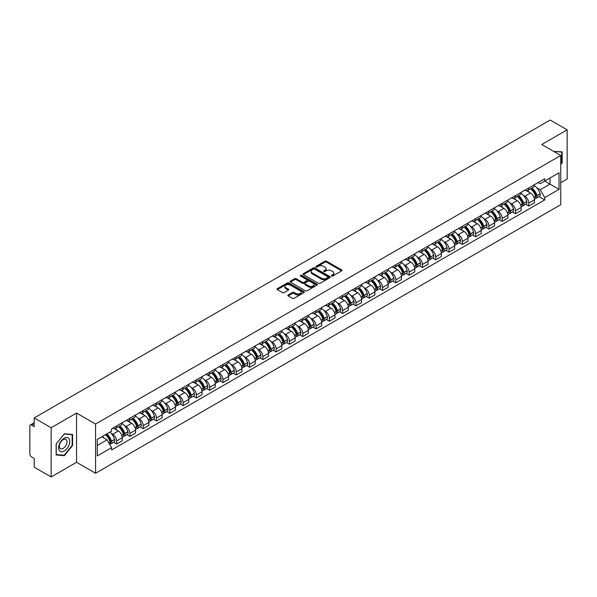 <?xml version="1.0" encoding="UTF-8"?>
<svg xmlns="http://www.w3.org/2000/svg" width="597" height="597" viewBox="0 0 597 597"><rect width="100%" height="100%" fill="white"/><g stroke="black" fill="none" stroke-linecap="round" stroke-linejoin="round"><path stroke-width="0.9" d="M331.596 276.001A0.828 0.478 0 0 0 332.768 276.001L341.656 270.866A1.187 0.687 0 0 0 341.999 270.389A1.187 0.687 0 0 0 341.656 269.904L326.596 261.21A1.187 0.687 0 0 0 324.925 261.21L316.029 266.344A0.828 0.478 0 0 0 317.201 267.016L318.358 266.352A3.783 2.187 0 0 1 323.708 266.352L324.962 267.075A3.783 2.187 0 0 1 326.074 268.62A3.783 2.187 0 0 1 324.962 270.172L323.813 270.837A0.828 0.478 0 0 0 324.984 271.508L326.134 270.844A3.783 2.187 0 0 1 331.492 270.844L332.745 271.568A3.783 2.187 0 0 1 333.85 273.113A3.783 2.187 0 0 1 332.745 274.657L331.596 275.321A0.828 0.478 0 0 0 331.596 276.001L331.596 275.321M288.194 294.925A1.187 0.687 0 0 0 287.851 295.403A1.187 0.687 0 0 0 288.194 295.888L292.418 298.328A1.187 0.687 0 0 0 294.09 298.328L303.963 292.627A1.187 0.687 0 0 0 304.313 292.149A1.187 0.687 0 0 0 303.963 291.664L288.903 282.971A1.187 0.687 0 0 0 287.232 282.971L277.359 288.672A1.187 0.687 0 0 0 277.015 289.149A1.187 0.687 0 0 0 277.359 289.635L282.463 292.582A1.187 0.687 0 0 0 284.135 292.582L288.366 290.142A1.187 0.687 0 0 0 288.709 289.657A1.187 0.687 0 0 0 288.366 289.172L285.829 287.717A3.164 1.828 0 0 1 284.903 286.426A3.164 1.828 0 0 1 286.858 284.732A3.164 1.828 0 0 1 290.306 285.127L300.224 290.851A3.164 1.828 0 0 1 301.149 292.149A3.164 1.828 0 0 1 299.194 293.836A3.164 1.828 0 0 1 295.746 293.44L294.09 292.485A1.187 0.687 0 0 0 292.418 292.485L288.194 294.925L288.194 295.888L292.418 293.47L292.418 292.485M95.565 424.057L76.558 413.079L51.155 427.743L34.193 417.952L550.188 120.049L567.15 129.84L541.748 144.504L560.755 155.474L95.565 424.057L95.565 473.264L560.755 204.689L560.755 155.474M318.44 283.306A1.187 0.687 0 0 0 320.111 283.306L329.984 277.605A1.187 0.687 0 0 0 330.328 277.127A1.187 0.687 0 0 0 329.984 276.642L314.925 267.949A1.187 0.687 0 0 0 313.253 267.949L303.38 273.65A1.187 0.687 0 0 0 303.03 274.127A1.187 0.687 0 0 0 303.38 274.613L318.44 283.306M300.821 276.18A0.828 0.478 0 0 1 301.664 276.299L301.664 275.314L316.977 284.15A1.187 0.687 0 0 1 317.32 284.635A1.187 0.687 0 0 1 316.977 285.12L307.104 290.821A1.187 0.687 0 0 1 305.433 290.821L290.373 282.12L290.373 281.157A1.187 0.687 0 0 0 290.023 281.642A1.187 0.687 0 0 0 290.373 282.12M290.373 281.157L294.597 278.717A1.187 0.687 0 0 1 296.269 278.717L302.373 282.247A1.187 0.687 0 0 0 304.052 282.247L306.851 280.627A1.187 0.687 0 0 0 307.201 280.142A1.187 0.687 0 0 0 306.851 279.657L300.492 275.986A0.828 0.478 0 0 1 301.664 275.314M51.155 427.743L51.155 476.951L34.193 467.16L34.193 458.451L31.551 456.929A2.41 1.395 -120 0 1 29.85 453.974L29.85 426.124A2.41 1.395 -120 0 1 30.35 425.019L34.193 422.795M560.755 182.742L567.15 179.048L567.15 129.84M51.155 476.951L76.558 462.287L95.565 473.264M34.193 417.952L34.193 426.661L31.551 425.139A2.41 1.395 -120 0 0 30.35 425.019M528.793 187.951A5.545 3.201 60 0 1 527.651 190.443L533.27 187.197A5.545 3.201 -120 0 0 534.419 184.704M523.457 195.45L524.875 196.271A5.545 3.201 60 0 1 528.793 203.062L534.419 199.816A5.545 3.201 -120 0 0 530.502 193.025L526.472 190.697M534.419 199.816L534.419 202.816L528.793 206.062L525.748 204.301M527.651 190.443A5.545 3.201 60 0 1 524.92 190.189M528.793 203.062L528.793 206.062M515.502 195.629A5.545 3.201 60 0 1 514.353 198.122L519.98 194.868A5.545 3.201 -120 0 0 521.121 192.383M512.45 211.98L515.502 213.741L521.121 210.495L521.121 207.487A5.545 3.201 -120 0 0 517.203 200.696L513.181 198.376M514.353 198.122A5.545 3.201 60 0 1 511.622 197.868M510.159 203.129L511.577 203.95A5.545 3.201 60 0 1 515.502 210.741L515.502 213.741M502.204 203.308A5.545 3.201 60 0 1 501.055 205.793L506.681 202.547A5.545 3.201 -120 0 0 507.831 200.062M499.152 219.651L502.204 221.412L507.831 218.166L507.831 215.166A5.545 3.201 -120 0 0 503.905 208.375L499.883 206.055M501.055 205.793A5.545 3.201 60 0 1 498.323 205.547M496.868 210.801L498.286 211.622A5.545 3.201 60 0 1 502.204 218.412L502.204 221.412M488.906 210.98A5.545 3.201 60 0 1 487.756 213.472L493.383 210.226A5.545 3.201 -120 0 0 494.532 207.734M485.854 227.33L488.906 229.091L494.532 225.845L494.532 222.845A5.545 3.201 -120 0 0 490.615 216.054L486.585 213.726M487.756 213.472A5.545 3.201 60 0 1 485.033 213.219M483.57 218.48L484.988 219.3A5.545 3.201 60 0 1 488.906 226.091L488.906 229.091M475.608 218.659A5.545 3.201 60 0 1 474.466 221.151L480.085 217.898A5.545 3.201 -120 0 0 481.234 215.413M472.563 235.009L475.615 236.77L481.234 233.524L481.234 230.517A5.545 3.201 -120 0 0 477.316 223.726L473.287 221.405M474.466 221.151A5.545 3.201 60 0 1 471.734 220.897M470.272 226.159L471.69 226.979A5.545 3.201 60 0 1 475.615 233.77L475.615 236.77M462.317 226.338A5.545 3.201 60 0 1 461.168 228.823L466.794 225.576A5.545 3.201 -120 0 0 467.944 223.091M459.265 242.68L462.317 244.442L467.944 241.195L467.944 238.196A5.545 3.201 -120 0 0 464.018 231.405L459.996 229.084M461.168 228.823A5.545 3.201 60 0 1 458.436 228.576M456.974 233.837L458.392 234.651A5.545 3.201 60 0 1 462.317 241.442L462.317 244.442M449.019 234.017A5.545 3.201 60 0 1 447.869 236.502L453.496 233.255A5.545 3.201 -120 0 0 454.645 230.763M445.966 250.359L449.019 252.121L454.645 248.874L454.645 245.874A5.545 3.201 -120 0 0 450.72 239.084L446.698 236.755M447.869 236.502A5.545 3.201 60 0 1 445.138 236.255M443.683 241.509L445.101 242.33A5.545 3.201 60 0 1 449.019 249.121L449.019 252.121M435.72 241.688A5.545 3.201 60 0 1 434.571 244.18L440.198 240.934A5.545 3.201 -120 0 0 441.347 238.442M432.676 258.038L435.72 259.799L441.347 256.553L441.347 253.546A5.545 3.201 -120 0 0 437.429 246.755L433.4 244.434M434.571 244.18A5.545 3.201 60 0 1 431.847 243.927M430.385 249.188L431.803 250.009A5.545 3.201 60 0 1 435.72 256.8L435.72 259.799M422.43 249.367A5.545 3.201 60 0 1 421.281 251.852L426.907 248.606A5.545 3.201 -120 0 0 428.049 246.121M419.378 265.71L422.43 267.471L428.049 264.225L428.049 261.225A5.545 3.201 -120 0 0 424.131 254.434L420.101 252.113M421.281 251.852A5.545 3.201 60 0 1 418.549 251.606M417.087 256.867L418.504 257.68A5.545 3.201 60 0 1 422.43 264.471L422.43 267.471M409.132 257.046A5.545 3.201 60 0 1 407.982 259.531L413.609 256.285A5.545 3.201 -120 0 0 414.758 253.792M406.079 273.389L409.132 275.15L414.758 271.904L414.758 268.904A5.545 3.201 -120 0 0 410.833 262.113L406.811 259.785M407.982 259.531A5.545 3.201 60 0 1 405.251 259.285M403.788 264.538L405.206 265.359A5.545 3.201 60 0 1 409.132 272.15L409.132 275.15M395.833 264.717A5.545 3.201 60 0 1 394.684 267.21L400.311 263.964A5.545 3.201 -120 0 0 401.46 261.471M392.781 281.068L395.833 282.829L401.46 279.583L401.46 276.575A5.545 3.201 -120 0 0 397.542 269.784L393.513 267.463M394.684 267.21A5.545 3.201 60 0 1 391.953 266.956M390.498 272.217L391.916 273.038A5.545 3.201 60 0 1 395.833 279.829L395.833 282.829M382.535 272.396A5.545 3.201 60 0 1 381.393 274.881L387.013 271.635A5.545 3.201 -120 0 0 388.162 269.15M379.491 288.739L382.535 290.5L388.162 287.254L388.162 284.254A5.545 3.201 -120 0 0 384.244 277.463L380.214 275.142M381.393 274.881A5.545 3.201 60 0 1 378.662 274.635M377.2 279.896L378.617 280.709A5.545 3.201 60 0 1 382.535 287.5L382.535 290.5M369.245 280.075A5.545 3.201 60 0 1 368.095 282.56L373.722 279.314A5.545 3.201 -120 0 0 374.864 276.821M366.192 296.418L369.245 298.179L374.871 294.933L374.871 291.933A5.545 3.201 -120 0 0 370.946 285.142L366.924 282.814M368.095 282.56A5.545 3.201 60 0 1 365.364 282.314M363.901 287.567L365.319 288.388A5.545 3.201 60 0 1 369.245 295.179L369.245 298.179M355.946 287.747A5.545 3.201 60 0 1 354.797 290.239L360.424 286.993A5.545 3.201 -120 0 0 361.573 284.5M352.894 304.097L355.946 305.858L361.573 302.612L361.573 299.604A5.545 3.201 -120 0 0 357.648 292.814L353.625 290.493M354.797 290.239A5.545 3.201 60 0 1 352.066 289.985M350.611 295.246L352.029 296.067A5.545 3.201 60 0 1 355.946 302.858L355.946 305.858M342.648 295.425A5.545 3.201 60 0 1 341.499 297.91L347.126 294.664A5.545 3.201 -120 0 0 348.275 292.179M339.596 311.768L342.648 313.529L348.275 310.283L348.275 307.283A5.545 3.201 -120 0 0 344.357 300.492L340.327 298.172M341.499 297.91A5.545 3.201 60 0 1 338.775 297.664M337.312 302.925L338.73 303.739A5.545 3.201 60 0 1 342.648 310.53L342.648 313.529M329.35 303.104A5.545 3.201 60 0 1 328.208 305.589L333.827 302.343A5.545 3.201 -120 0 0 334.977 299.851M326.305 319.447L329.357 321.208L334.977 317.962L334.977 314.962A5.545 3.201 -120 0 0 331.059 308.171L327.029 305.843M328.208 305.589A5.545 3.201 60 0 1 325.477 305.343M324.014 310.597L325.432 311.418A5.545 3.201 60 0 1 329.357 318.208L329.357 321.208M316.059 310.776A5.545 3.201 60 0 1 314.91 313.268L320.537 310.022A5.545 3.201 -120 0 0 321.686 307.53M313.007 327.126L316.059 328.887L321.686 325.641L321.686 322.634A5.545 3.201 -120 0 0 317.761 315.843L313.738 313.522M314.91 313.268A5.545 3.201 60 0 1 312.179 313.015M310.716 318.276L312.134 319.096A5.545 3.201 60 0 1 316.059 325.887L316.059 328.887M302.761 318.455A5.545 3.201 60 0 1 301.612 320.94L307.239 317.694A5.545 3.201 -120 0 0 308.388 315.209M299.709 334.805L302.761 336.566L308.388 333.313L308.388 330.313A5.545 3.201 -120 0 0 304.463 323.522L300.44 321.201M301.612 320.94A5.545 3.201 60 0 1 298.881 320.693M297.425 325.955L298.843 326.768A5.545 3.201 60 0 1 302.761 333.559L302.761 336.566M289.463 326.134A5.545 3.201 60 0 1 288.314 328.619L293.94 325.372A5.545 3.201 -120 0 0 295.09 322.88M286.418 342.477L289.463 344.238L295.09 340.991L295.09 337.992A5.545 3.201 -120 0 0 291.172 331.201L287.142 328.872M288.314 328.619A5.545 3.201 60 0 1 285.59 328.372M284.127 333.626L285.545 334.447A5.545 3.201 60 0 1 289.463 341.238L289.463 344.238M276.172 333.805A5.545 3.201 60 0 1 275.023 336.298L280.65 333.051A5.545 3.201 -120 0 0 281.791 330.559M273.12 350.155L276.172 351.917L281.791 348.67L281.791 345.663A5.545 3.201 -120 0 0 277.874 338.872L273.844 336.551M275.023 336.298A5.545 3.201 60 0 1 272.292 336.044M270.829 341.305L272.247 342.126A5.545 3.201 60 0 1 276.172 348.917L276.172 351.917M262.874 341.484A5.545 3.201 60 0 1 261.725 343.969L267.352 340.723A5.545 3.201 -120 0 0 268.501 338.238M259.822 357.834L262.874 359.595L268.501 356.342L268.501 353.342A5.545 3.201 -120 0 0 264.575 346.551L260.553 344.23M261.725 343.969A5.545 3.201 60 0 1 258.994 343.723M257.531 348.984L258.956 349.797A5.545 3.201 60 0 1 262.874 356.588L262.874 359.595M249.576 349.163A5.545 3.201 60 0 1 248.427 351.648L254.053 348.402A5.545 3.201 -120 0 0 255.203 345.909M246.524 365.506L249.576 367.267L255.203 364.021L255.203 361.021A5.545 3.201 -120 0 0 251.285 354.23L247.255 351.902M248.427 351.648A5.545 3.201 60 0 1 245.703 351.402M244.24 356.655L245.658 357.476A5.545 3.201 60 0 1 249.576 364.267L249.576 367.267M236.278 356.834A5.545 3.201 60 0 1 235.136 359.327L240.755 356.081A5.545 3.201 -120 0 0 241.904 353.588M233.233 373.185L236.278 374.946L241.904 371.7L241.904 368.692A5.545 3.201 -120 0 0 237.987 361.901L233.957 359.581M235.136 359.327A5.545 3.201 60 0 1 232.405 359.073M230.942 364.334L232.36 365.155A5.545 3.201 60 0 1 236.278 371.946L236.278 374.946M222.987 364.513A5.545 3.201 60 0 1 221.838 366.998L227.464 363.752A5.545 3.201 -120 0 0 228.606 361.267M219.935 380.864L222.987 382.625L228.614 379.371L228.614 376.371A5.545 3.201 -120 0 0 224.688 369.58L220.666 367.259M221.838 366.998A5.545 3.201 60 0 1 219.106 366.752M217.644 372.013L219.062 372.827A5.545 3.201 60 0 1 222.987 379.617L222.987 382.625M209.689 372.192A5.545 3.201 60 0 1 208.54 374.677L214.166 371.431A5.545 3.201 -120 0 0 215.316 368.939M206.637 388.535L209.689 390.296L215.316 387.05L215.316 384.05A5.545 3.201 -120 0 0 211.39 377.259L207.368 374.931M208.54 374.677A5.545 3.201 60 0 1 205.808 374.431M204.353 379.685L205.771 380.505A5.545 3.201 60 0 1 209.689 387.296L209.689 390.296M196.391 379.864A5.545 3.201 60 0 1 195.241 382.356L200.868 379.11A5.545 3.201 -120 0 0 202.017 376.617M193.338 396.214L196.391 397.975L202.017 394.729L202.017 391.722A5.545 3.201 -120 0 0 198.1 384.931L194.07 382.61M195.241 382.356A5.545 3.201 60 0 1 192.518 382.102M191.055 387.363L192.473 388.184A5.545 3.201 60 0 1 196.391 394.975L196.391 397.975M183.1 387.543A5.545 3.201 60 0 1 181.951 390.028L187.57 386.781A5.545 3.201 -120 0 0 188.719 384.296M180.048 403.893L183.1 405.654L188.719 402.4L188.719 399.4A5.545 3.201 -120 0 0 184.801 392.61L180.772 390.289M181.951 390.028A5.545 3.201 60 0 1 179.219 389.781M177.757 395.042L179.175 395.856A5.545 3.201 60 0 1 183.1 402.647L183.1 405.654M169.802 395.221A5.545 3.201 60 0 1 168.653 397.706L174.279 394.46A5.545 3.201 -120 0 0 175.428 391.968M166.75 411.564L169.802 413.325L175.428 410.079L175.428 407.079A5.545 3.201 -120 0 0 171.503 400.288L167.481 397.96M168.653 397.706A5.545 3.201 60 0 1 165.921 397.46M164.459 402.714L165.876 403.535A5.545 3.201 60 0 1 169.802 410.326L169.802 413.325M156.504 402.893A5.545 3.201 60 0 1 155.354 405.385L160.981 402.139A5.545 3.201 -120 0 0 162.13 399.647M153.451 419.243L156.504 421.004L162.13 417.758L162.13 414.751A5.545 3.201 -120 0 0 158.212 407.96L154.183 405.639M155.354 405.385A5.545 3.201 60 0 1 152.623 405.132M151.168 410.393L152.586 411.214A5.545 3.201 60 0 1 156.504 418.004L156.504 421.004M143.205 410.572A5.545 3.201 60 0 1 142.056 413.057L147.683 409.811A5.545 3.201 -120 0 0 148.832 407.326M140.161 426.922L143.205 428.683L148.832 425.43L148.832 422.43A5.545 3.201 -120 0 0 144.914 415.639L140.885 413.318M142.056 413.057A5.545 3.201 60 0 1 139.332 412.811M137.87 418.072L139.288 418.885A5.545 3.201 60 0 1 143.205 425.676L143.205 428.683M129.915 418.251A5.545 3.201 60 0 1 128.765 420.736L134.392 417.49A5.545 3.201 -120 0 0 135.534 414.997M126.862 434.594L129.915 436.355L135.534 433.109L135.534 430.109A5.545 3.201 -120 0 0 131.616 423.318L127.594 420.989M128.765 420.736A5.545 3.201 60 0 1 126.034 420.489M124.572 425.743L125.989 426.564A5.545 3.201 60 0 1 129.915 433.355L129.915 436.355M116.616 425.922A5.545 3.201 60 0 1 115.467 428.415L121.094 425.168A5.545 3.201 -120 0 0 122.243 422.676M113.564 442.273L116.616 444.034L122.243 440.787L122.243 437.78A5.545 3.201 -120 0 0 118.318 430.989L114.296 428.668M115.467 428.415A5.545 3.201 60 0 1 112.736 428.161M111.273 433.422L112.699 434.243A5.545 3.201 60 0 1 116.616 441.034L116.616 444.034M538.21 182.518L540.218 183.675L559.053 172.802L550.016 178.01L550.016 184.115L540.218 189.771L536.755 187.771M97.266 445.511L107.072 439.847L111.587 447.675L97.266 455.944L97.266 439.407L111.587 431.138L111.587 428.825L544.733 178.749L544.733 181.063L559.053 189.331L544.733 197.6L540.218 189.771M559.053 172.802L559.053 189.331M111.587 447.675L111.587 449.989L544.733 199.913L544.733 197.6M560.755 164.556L562.165 162.802L562.165 151.839L553.703 151.399L561.74 152.056L561.74 162.683L560.755 163.906M76.558 413.079L76.558 462.287M56.14 454.951L64.372 455.69L72.595 445.459L72.595 434.489L64.372 433.758L56.14 443.989L56.14 454.951M107.072 439.847L101.788 436.803M539.039 196.622L544.733 199.913M561.74 162.563L562.165 162.802M63.498 455.19L64.372 455.69M72.17 445.213L72.595 445.459M331.925 276.12L332.745 275.642A3.783 2.187 0 0 0 333.85 274.098L333.85 273.113M326.074 268.62L326.074 269.605A3.783 2.187 0 0 1 324.962 271.15L324.141 271.628M341.641 270.881L326.596 262.195A1.187 0.687 0 0 0 324.925 262.195L316.365 267.135M329.969 277.62L314.925 268.934A1.187 0.687 0 0 0 313.253 268.934L303.395 274.62L303.38 273.65M327.895 277.463A0.828 0.478 0 0 0 327.895 276.784L314.671 269.157A0.828 0.478 0 0 0 313.5 269.157L312.291 269.851A3.783 2.187 0 0 0 311.179 271.404A3.783 2.187 0 0 0 312.291 272.948L321.328 278.165A3.783 2.187 0 0 0 326.678 278.165L327.895 277.463L327.895 278.448A0.828 0.478 0 0 0 328.134 278.105L328.134 277.127M311.179 271.404L311.179 272.381A3.783 2.187 0 0 0 312.291 273.933L312.291 272.948M327.895 278.448L326.678 279.15A3.783 2.187 0 0 1 321.328 279.15L312.291 273.933M290.388 282.135L294.597 279.702L294.597 278.717M307.201 280.142L307.201 281.127A1.187 0.687 0 0 1 306.851 281.612L304.052 283.232A1.187 0.687 0 0 1 302.373 283.232L296.269 279.702A1.187 0.687 0 0 0 294.597 279.702M301.664 276.299L316.955 285.127M308.716 285.903A3.164 1.828 0 0 0 312.164 286.299A3.164 1.828 0 0 0 314.119 284.612A3.164 1.828 0 0 0 313.186 283.321L309.694 281.299A1.187 0.687 0 0 0 308.022 281.299L305.216 282.918A1.187 0.687 0 0 0 304.873 283.403A1.187 0.687 0 0 0 305.216 283.888L308.716 285.903L308.716 286.888A3.164 1.828 0 0 0 312.164 287.284A3.164 1.828 0 0 0 314.119 285.597L314.119 284.612M304.873 283.403L304.873 284.388A1.187 0.687 0 0 0 305.216 284.873L305.216 283.888M308.716 286.888L305.216 284.873M301.149 292.149L301.149 293.127A3.164 1.828 0 0 1 299.194 294.821A3.164 1.828 0 0 1 295.746 294.425L294.09 293.47A1.187 0.687 0 0 0 292.418 293.47M284.903 286.426L284.903 287.403A3.164 1.828 0 0 0 285.829 288.702L285.829 287.717M288.366 289.172L288.366 290.142L285.829 288.702M303.963 291.664L303.963 292.627L288.903 283.956A1.187 0.687 0 0 0 287.232 283.956L277.374 289.642M530.89 188.57A7.597 4.388 60 0 1 530.927 188.592A7.597 4.388 60 0 1 535.919 195.406L535.964 195.562A1.478 0.851 60 0 1 535.733 196.726A1.478 0.851 60 0 1 535.703 196.741M530.554 188.764A9.164 5.291 60 0 1 535.591 196.323L535.636 196.48A3.045 1.754 60 0 1 535.151 198.868L534.397 199.308M535.673 198.197A3.045 1.754 -120 0 0 536.516 198.085A3.045 1.754 -120 0 0 537.001 195.689L536.957 195.532A9.164 5.291 -120 0 0 531.92 187.973M534.308 185.682A9.164 5.291 60 0 1 540.069 193.741L540.113 193.898A3.045 1.754 60 0 1 539.628 196.286L536.516 198.085M527.435 190.547A9.164 5.291 60 0 1 529.345 192.353M533.8 192.368L534.964 193.04M561.21 151.757L561.74 152.056M68.998 438.653A7.836 4.522 120 0 0 61.431 440.683A7.836 4.522 120 0 0 59.401 450.593A7.836 4.522 120 0 0 66.968 448.563A7.836 4.522 120 0 0 68.998 438.653M66.476 439.952A5.366 3.097 120 0 0 65.871 439.392A5.366 3.097 120 0 0 60.879 441.899A5.366 3.097 120 0 0 59.901 448.131A5.366 3.097 120 0 0 60.506 448.683A5.366 3.097 120 0 0 65.498 446.183A5.366 3.097 120 0 0 66.476 439.952M64.2 455.25L56.23 454.533L56.23 443.914L64.2 433.997L72.17 434.713L72.17 445.332L64.2 455.25M71.64 434.407L72.17 434.713M517.592 196.249A7.597 4.388 60 0 1 517.629 196.271A7.597 4.388 60 0 1 522.629 203.084L522.673 203.241A1.478 0.851 60 0 1 522.442 204.398A1.478 0.851 60 0 1 522.405 204.42M517.263 196.443A9.164 5.291 60 0 1 522.293 204.002L522.338 204.159A3.045 1.754 60 0 1 521.86 206.547L521.099 206.98M522.382 205.875A3.045 1.754 -120 0 0 523.226 205.756A3.045 1.754 -120 0 0 523.703 203.368L523.659 203.211A9.164 5.291 -120 0 0 518.621 195.652M521.009 193.353A9.164 5.291 60 0 1 526.77 201.413L526.815 201.57A3.045 1.754 60 0 1 526.33 203.965L523.226 205.756M514.136 198.226A9.164 5.291 60 0 1 516.047 200.032M520.502 200.047L521.674 200.719M504.293 203.928A7.597 4.388 60 0 1 504.331 203.95A7.597 4.388 60 0 1 509.331 210.763L509.375 210.92A1.478 0.851 60 0 1 509.144 212.077A1.478 0.851 60 0 1 509.107 212.099M503.965 204.114A9.164 5.291 60 0 1 508.995 211.674L509.04 211.831A3.045 1.754 60 0 1 508.562 214.219L507.808 214.659M509.084 213.547A3.045 1.754 -120 0 0 509.928 213.435A3.045 1.754 -120 0 0 510.405 211.047L510.36 210.89A9.164 5.291 -120 0 0 505.331 203.331M507.711 201.032A9.164 5.291 60 0 1 513.472 209.092L513.517 209.248A3.045 1.754 60 0 1 513.039 211.637L509.928 213.435M500.838 205.905A9.164 5.291 60 0 1 502.756 207.711M507.204 207.719L508.375 208.398M491.003 211.599A7.597 4.388 60 0 1 491.04 211.622A7.597 4.388 60 0 1 496.032 218.435L496.077 218.592A1.478 0.851 60 0 1 495.846 219.756A1.478 0.851 60 0 1 495.816 219.771M490.667 211.793A9.164 5.291 60 0 1 495.704 219.353L495.749 219.509A3.045 1.754 60 0 1 495.264 221.897L494.51 222.338M495.786 221.226A3.045 1.754 -120 0 0 496.629 221.114A3.045 1.754 -120 0 0 497.107 218.718L497.062 218.562A9.164 5.291 -120 0 0 492.032 211.002M494.42 208.711A9.164 5.291 60 0 1 500.174 216.771L500.219 216.927A3.045 1.754 60 0 1 499.741 219.315L496.629 221.114M487.54 213.577A9.164 5.291 60 0 1 489.458 215.383M493.913 215.398L495.077 216.069M477.704 219.278A7.597 4.388 60 0 1 477.742 219.3A7.597 4.388 60 0 1 482.742 226.114L482.786 226.27A1.478 0.851 60 0 1 482.548 227.427A1.478 0.851 60 0 1 482.518 227.45M477.369 219.472A9.164 5.291 60 0 1 482.406 227.032L482.451 227.188A3.045 1.754 60 0 1 481.973 229.576L481.212 230.009M482.488 228.905A3.045 1.754 -120 0 0 483.331 228.785A3.045 1.754 -120 0 0 483.816 226.397L483.771 226.241A9.164 5.291 -120 0 0 478.734 218.681M481.122 216.383A9.164 5.291 60 0 1 486.883 224.442L486.928 224.599A3.045 1.754 60 0 1 486.443 226.994L483.331 228.785M474.249 221.256A9.164 5.291 60 0 1 476.16 223.062M480.615 223.077L481.779 223.748M464.406 226.957A7.597 4.388 60 0 1 464.444 226.979A7.597 4.388 60 0 1 469.443 233.793L469.488 233.949A1.478 0.851 60 0 1 469.257 235.106A1.478 0.851 60 0 1 469.22 235.128M464.078 227.144A9.164 5.291 60 0 1 469.108 234.703L469.152 234.86A3.045 1.754 60 0 1 468.675 237.255L467.914 237.688M469.197 236.576A3.045 1.754 -120 0 0 470.04 236.464A3.045 1.754 -120 0 0 470.518 234.076L470.473 233.92A9.164 5.291 -120 0 0 465.436 226.36M467.824 224.062A9.164 5.291 60 0 1 473.585 232.121L473.63 232.278A3.045 1.754 60 0 1 473.145 234.666L470.04 236.464M460.951 228.935A9.164 5.291 60 0 1 462.862 230.74M467.317 230.748L468.488 231.427M451.108 234.628A7.597 4.388 60 0 1 451.153 234.651A7.597 4.388 60 0 1 456.145 241.464L456.19 241.621A1.478 0.851 60 0 1 455.959 242.785A1.478 0.851 60 0 1 455.921 242.8M450.78 234.822A9.164 5.291 60 0 1 455.817 242.382L455.862 242.539A3.045 1.754 60 0 1 455.377 244.927L454.623 245.367M455.899 244.255A3.045 1.754 -120 0 0 456.742 244.143A3.045 1.754 -120 0 0 457.22 241.748L457.175 241.591A9.164 5.291 -120 0 0 452.145 234.031M454.526 231.74A9.164 5.291 60 0 1 460.287 239.8L460.332 239.957A3.045 1.754 60 0 1 459.854 242.345L456.742 244.143M447.653 236.606A9.164 5.291 60 0 1 449.571 238.412M454.018 238.427L455.19 239.098M437.817 242.307A7.597 4.388 60 0 1 437.855 242.33A7.597 4.388 60 0 1 442.847 249.143L442.892 249.3A1.478 0.851 60 0 1 442.661 250.456A1.478 0.851 60 0 1 442.631 250.479M437.482 242.501A9.164 5.291 60 0 1 442.519 250.061L442.564 250.218A3.045 1.754 60 0 1 442.078 252.606L441.325 253.038M442.601 251.934A3.045 1.754 -120 0 0 443.444 251.815A3.045 1.754 -120 0 0 443.929 249.427L443.884 249.27A9.164 5.291 -120 0 0 438.847 241.71M441.235 239.412A9.164 5.291 60 0 1 446.989 247.471L447.034 247.628A3.045 1.754 60 0 1 446.556 250.024L443.444 251.815M434.362 244.285A9.164 5.291 60 0 1 436.273 246.091M440.728 246.106L441.892 246.777M424.519 249.986A7.597 4.388 60 0 1 424.557 250.009A7.597 4.388 60 0 1 429.556 256.822L429.601 256.979A1.478 0.851 60 0 1 429.362 258.135A1.478 0.851 60 0 1 429.333 258.158M424.183 250.173A9.164 5.291 60 0 1 429.221 257.732L429.265 257.889A3.045 1.754 60 0 1 428.788 260.285L428.027 260.717M429.303 259.605A3.045 1.754 -120 0 0 430.146 259.494A3.045 1.754 -120 0 0 430.631 257.106L430.586 256.949A9.164 5.291 -120 0 0 425.549 249.389M427.937 247.091A9.164 5.291 60 0 1 433.698 255.15L433.743 255.307A3.045 1.754 60 0 1 433.258 257.695L430.146 259.494M421.064 251.964A9.164 5.291 60 0 1 422.974 253.77M427.43 253.777L428.601 254.456M411.221 257.658A7.597 4.388 60 0 1 411.258 257.68A7.597 4.388 60 0 1 416.258 264.493L416.303 264.65A1.478 0.851 60 0 1 416.072 265.814A1.478 0.851 60 0 1 416.034 265.829M410.893 257.852A9.164 5.291 60 0 1 415.922 265.411L415.967 265.568A3.045 1.754 60 0 1 415.49 267.956L414.736 268.396M416.012 267.284A3.045 1.754 -120 0 0 416.855 267.172A3.045 1.754 -120 0 0 417.333 264.777L417.288 264.62A9.164 5.291 -120 0 0 412.258 257.068M414.639 254.77A9.164 5.291 60 0 1 420.4 262.829L420.445 262.986A3.045 1.754 60 0 1 419.967 265.374L416.855 267.172M407.766 259.635A9.164 5.291 60 0 1 409.676 261.441M414.131 261.456L415.303 262.128M397.93 265.337A7.597 4.388 60 0 1 397.968 265.359A7.597 4.388 60 0 1 402.96 272.172L403.005 272.329A1.478 0.851 60 0 1 402.774 273.493A1.478 0.851 60 0 1 402.744 273.508M397.595 265.531A9.164 5.291 60 0 1 402.632 273.09L402.676 273.247A3.045 1.754 60 0 1 402.191 275.635L401.438 276.068M402.714 274.963A3.045 1.754 -120 0 0 403.557 274.844A3.045 1.754 -120 0 0 404.035 272.456L403.99 272.299A9.164 5.291 -120 0 0 398.96 264.74M401.348 262.441A9.164 5.291 60 0 1 407.102 270.501L407.147 270.657A3.045 1.754 60 0 1 406.669 273.053L403.557 274.844M394.468 267.314A9.164 5.291 60 0 1 396.386 269.12M400.841 269.135L402.005 269.807M384.632 273.016A7.597 4.388 60 0 1 384.669 273.038A7.597 4.388 60 0 1 389.669 279.851L389.714 280.008A1.478 0.851 60 0 1 389.475 281.165A1.478 0.851 60 0 1 389.445 281.187M384.296 273.202A9.164 5.291 60 0 1 389.334 280.762L389.378 280.918A3.045 1.754 60 0 1 388.901 283.314L388.14 283.747M389.416 282.635A3.045 1.754 -120 0 0 390.259 282.523A3.045 1.754 -120 0 0 390.744 280.135L390.699 279.978A9.164 5.291 -120 0 0 385.662 272.419M388.05 270.12A9.164 5.291 60 0 1 393.811 278.18L393.856 278.336A3.045 1.754 60 0 1 393.371 280.724L390.259 282.523M381.177 274.993A9.164 5.291 60 0 1 383.087 276.799M387.543 276.807L388.707 277.486M371.334 280.687A7.597 4.388 60 0 1 371.371 280.709A7.597 4.388 60 0 1 376.371 287.523L376.416 287.679A1.478 0.851 60 0 1 376.185 288.844A1.478 0.851 60 0 1 376.147 288.858M371.006 280.881A9.164 5.291 60 0 1 376.035 288.441L376.08 288.597A3.045 1.754 60 0 1 375.603 290.985L374.841 291.426M376.125 290.314A3.045 1.754 -120 0 0 376.968 290.202A3.045 1.754 -120 0 0 377.446 287.806L377.401 287.65A9.164 5.291 -120 0 0 372.364 280.097M374.752 277.799A9.164 5.291 60 0 1 380.513 285.859L380.558 286.015A3.045 1.754 60 0 1 380.073 288.403L376.968 290.202M367.879 282.665A9.164 5.291 60 0 1 369.789 284.47M374.244 284.485L375.416 285.157M358.036 288.366A7.597 4.388 60 0 1 358.081 288.388A7.597 4.388 60 0 1 363.073 295.202L363.118 295.358A1.478 0.851 60 0 1 362.886 296.522A1.478 0.851 60 0 1 362.849 296.537M357.707 288.56A9.164 5.291 60 0 1 362.737 296.119L362.782 296.276A3.045 1.754 60 0 1 362.304 298.664L361.551 299.097M362.827 297.993A3.045 1.754 -120 0 0 363.67 297.873A3.045 1.754 -120 0 0 364.148 295.485L364.103 295.328A9.164 5.291 -120 0 0 359.073 287.769M361.454 285.47A9.164 5.291 60 0 1 367.215 293.53L367.259 293.687A3.045 1.754 60 0 1 366.782 296.082L363.67 297.873M354.581 290.343A9.164 5.291 60 0 1 356.499 292.149M360.946 292.164L362.118 292.836M344.745 296.045A7.597 4.388 60 0 1 344.782 296.067A7.597 4.388 60 0 1 349.775 302.88L349.82 303.037A1.478 0.851 60 0 1 349.588 304.194A1.478 0.851 60 0 1 349.558 304.216M344.409 296.231A9.164 5.291 60 0 1 349.446 303.791L349.491 303.948A3.045 1.754 60 0 1 349.006 306.343L348.252 306.776M349.529 305.664A3.045 1.754 -120 0 0 350.372 305.552A3.045 1.754 -120 0 0 350.849 303.164L350.805 303.007A9.164 5.291 -120 0 0 345.775 295.448M348.163 293.149A9.164 5.291 60 0 1 353.917 301.209L353.961 301.366A3.045 1.754 60 0 1 353.484 303.754L350.372 305.552M341.283 298.022A9.164 5.291 60 0 1 343.2 299.828M347.655 299.836L348.82 300.515M331.447 303.716A7.597 4.388 60 0 1 331.484 303.739A7.597 4.388 60 0 1 336.484 310.552L336.529 310.709A1.478 0.851 60 0 1 336.29 311.873A1.478 0.851 60 0 1 336.26 311.888M331.111 303.91A9.164 5.291 60 0 1 336.148 311.47L336.193 311.627A3.045 1.754 60 0 1 335.715 314.015L334.954 314.455M336.23 313.343A3.045 1.754 -120 0 0 337.074 313.231A3.045 1.754 -120 0 0 337.559 310.836L337.514 310.679A9.164 5.291 -120 0 0 332.477 303.127M334.865 300.828A9.164 5.291 60 0 1 340.626 308.888L340.671 309.045A3.045 1.754 60 0 1 340.186 311.433L337.074 313.231M327.992 305.694A9.164 5.291 60 0 1 329.902 307.5M334.357 307.515L335.521 308.186M318.149 311.395A7.597 4.388 60 0 1 318.186 311.418A7.597 4.388 60 0 1 323.186 318.231L323.231 318.388A1.478 0.851 60 0 1 322.999 319.552A1.478 0.851 60 0 1 322.962 319.567M317.82 311.589A9.164 5.291 60 0 1 322.85 319.149L322.895 319.305A3.045 1.754 60 0 1 322.417 321.693L321.656 322.126M322.94 321.022A3.045 1.754 -120 0 0 323.783 320.902A3.045 1.754 -120 0 0 324.261 318.514L324.216 318.358A9.164 5.291 -120 0 0 319.179 310.798M321.567 308.5A9.164 5.291 60 0 1 327.328 316.559L327.372 316.716A3.045 1.754 60 0 1 326.887 319.111L323.783 320.902M314.694 313.373A9.164 5.291 60 0 1 316.604 315.179M321.059 315.194L322.231 315.865M304.851 319.074A7.597 4.388 60 0 1 304.895 319.096A7.597 4.388 60 0 1 309.888 325.91L309.933 326.066A1.478 0.851 60 0 1 309.701 327.223A1.478 0.851 60 0 1 309.664 327.246M304.522 319.261A9.164 5.291 60 0 1 309.559 326.82L309.604 326.977A3.045 1.754 60 0 1 309.119 329.372L308.365 329.805M309.642 328.693A3.045 1.754 -120 0 0 310.485 328.581A3.045 1.754 -120 0 0 310.962 326.193L310.918 326.037A9.164 5.291 -120 0 0 305.888 318.477M308.268 316.179A9.164 5.291 60 0 1 314.029 324.238L314.074 324.395A3.045 1.754 60 0 1 313.597 326.783L310.485 328.581M301.395 321.052A9.164 5.291 60 0 1 303.313 322.858M307.761 322.865L308.933 323.544M291.56 326.746A7.597 4.388 60 0 1 291.597 326.768A7.597 4.388 60 0 1 296.59 333.581L296.634 333.745A1.478 0.851 60 0 1 296.403 334.902A1.478 0.851 60 0 1 296.373 334.917M291.224 326.94A9.164 5.291 60 0 1 296.261 334.499L296.306 334.656A3.045 1.754 60 0 1 295.821 337.044L295.067 337.484M296.343 336.372A3.045 1.754 -120 0 0 297.187 336.26A3.045 1.754 -120 0 0 297.672 333.865L297.627 333.708A9.164 5.291 -120 0 0 292.59 326.156M294.978 323.858A9.164 5.291 60 0 1 300.731 331.917L300.776 332.074A3.045 1.754 60 0 1 300.298 334.462L297.187 336.26M288.105 328.723A9.164 5.291 60 0 1 290.015 330.529M294.47 330.544L295.634 331.216M278.262 334.424A7.597 4.388 60 0 1 278.299 334.447A7.597 4.388 60 0 1 283.299 341.26L283.344 341.417A1.478 0.851 60 0 1 283.105 342.581A1.478 0.851 60 0 1 283.075 342.596M277.933 334.618A9.164 5.291 60 0 1 282.963 342.178L283.008 342.335A3.045 1.754 60 0 1 282.53 344.723L281.769 345.156M283.045 344.051A3.045 1.754 -120 0 0 283.888 343.932A3.045 1.754 -120 0 0 284.373 341.544L284.329 341.387A9.164 5.291 -120 0 0 279.292 333.827M281.68 331.529A9.164 5.291 60 0 1 287.441 339.589L287.485 339.745A3.045 1.754 60 0 1 287 342.141L283.888 343.932M274.807 336.402A9.164 5.291 60 0 1 276.717 338.208M281.172 338.223L282.344 338.895M264.964 342.103A7.597 4.388 60 0 1 265.001 342.126A7.597 4.388 60 0 1 270.001 348.939L270.045 349.096A1.478 0.851 60 0 1 269.814 350.252A1.478 0.851 60 0 1 269.777 350.275M264.635 342.29A9.164 5.291 60 0 1 269.665 349.849L269.71 350.006A3.045 1.754 60 0 1 269.232 352.402L268.478 352.834M269.754 351.723A3.045 1.754 -120 0 0 270.598 351.611A3.045 1.754 -120 0 0 271.075 349.223L271.031 349.066A9.164 5.291 -120 0 0 266.001 341.506M268.381 339.208A9.164 5.291 60 0 1 274.142 347.267L274.187 347.424A3.045 1.754 60 0 1 273.71 349.812L270.598 351.611M261.508 344.081A9.164 5.291 60 0 1 263.419 345.887M267.874 345.894L269.046 346.573M251.673 349.775A7.597 4.388 60 0 1 251.71 349.797A7.597 4.388 60 0 1 256.703 356.61L256.747 356.775A1.478 0.851 60 0 1 256.516 357.931A1.478 0.851 60 0 1 256.486 357.946M251.337 349.969A9.164 5.291 60 0 1 256.374 357.528L256.419 357.685A3.045 1.754 60 0 1 255.934 360.073L255.18 360.513M256.456 359.401A3.045 1.754 -120 0 0 257.3 359.29A3.045 1.754 -120 0 0 257.777 356.894L257.732 356.737A9.164 5.291 -120 0 0 252.703 349.185M255.091 346.887A9.164 5.291 60 0 1 260.844 354.946L260.889 355.103A3.045 1.754 60 0 1 260.411 357.491L257.3 359.29M248.21 351.752A9.164 5.291 60 0 1 250.128 353.558M254.583 353.573L255.747 354.245M238.375 357.454A7.597 4.388 60 0 1 238.412 357.476A7.597 4.388 60 0 1 243.412 364.289L243.457 364.446A1.478 0.851 60 0 1 243.218 365.61A1.478 0.851 60 0 1 243.188 365.625M238.039 357.648A9.164 5.291 60 0 1 243.076 365.207L243.121 365.364A3.045 1.754 60 0 1 242.643 367.752L241.882 368.185M243.158 367.08A3.045 1.754 -120 0 0 244.001 366.961A3.045 1.754 -120 0 0 244.486 364.573L244.442 364.416A9.164 5.291 -120 0 0 239.404 356.857M241.792 354.558A9.164 5.291 60 0 1 247.554 362.618L247.598 362.775A3.045 1.754 60 0 1 247.113 365.17L244.001 366.961M234.919 359.431A9.164 5.291 60 0 1 236.83 361.237M241.285 361.252L242.449 361.924M225.076 365.133A7.597 4.388 60 0 1 225.114 365.155A7.597 4.388 60 0 1 230.114 371.968L230.158 372.125A1.478 0.851 60 0 1 229.927 373.282A1.478 0.851 60 0 1 229.89 373.304M224.748 365.319A9.164 5.291 60 0 1 229.778 372.879L229.823 373.035A3.045 1.754 60 0 1 229.345 375.431L228.584 375.864M229.867 374.752A3.045 1.754 -120 0 0 230.711 374.64A3.045 1.754 -120 0 0 231.188 372.252L231.143 372.095A9.164 5.291 -120 0 0 226.106 364.536M228.494 362.237A9.164 5.291 60 0 1 234.255 370.297L234.3 370.453A3.045 1.754 60 0 1 233.815 372.841L230.711 374.64M221.621 367.11A9.164 5.291 60 0 1 223.532 368.916M227.987 368.924L229.158 369.603M211.778 372.804A7.597 4.388 60 0 1 211.823 372.827A7.597 4.388 60 0 1 216.815 379.64L216.86 379.804A1.478 0.851 60 0 1 216.629 380.961A1.478 0.851 60 0 1 216.592 380.976M211.45 372.998A9.164 5.291 60 0 1 216.48 380.558L216.524 380.714A3.045 1.754 60 0 1 216.047 383.102L215.293 383.543M216.569 382.431A3.045 1.754 -120 0 0 217.412 382.319A3.045 1.754 -120 0 0 217.89 379.931L217.845 379.767A9.164 5.291 -120 0 0 212.816 372.215M215.196 369.916A9.164 5.291 60 0 1 220.957 377.976L221.002 378.132A3.045 1.754 60 0 1 220.524 380.52L217.412 382.319M208.323 374.782A9.164 5.291 60 0 1 210.241 376.588M214.689 376.603L215.86 377.274M198.488 380.483A7.597 4.388 60 0 1 198.525 380.505A7.597 4.388 60 0 1 203.517 387.319L203.562 387.475A1.478 0.851 60 0 1 203.331 388.64A1.478 0.851 60 0 1 203.301 388.654M198.152 380.677A9.164 5.291 60 0 1 203.189 388.237L203.234 388.393A3.045 1.754 60 0 1 202.749 390.781L201.995 391.214M203.271 390.11A3.045 1.754 -120 0 0 204.114 389.99A3.045 1.754 -120 0 0 204.599 387.602L204.555 387.446A9.164 5.291 -120 0 0 199.517 379.886M201.905 377.588A9.164 5.291 60 0 1 207.659 385.647L207.704 385.804A3.045 1.754 60 0 1 207.226 388.199L204.114 389.99M195.025 382.461A9.164 5.291 60 0 1 196.943 384.267M201.398 384.281L202.562 384.953M185.189 388.162A7.597 4.388 60 0 1 185.227 388.184A7.597 4.388 60 0 1 190.227 394.998L190.271 395.154A1.478 0.851 60 0 1 190.033 396.311A1.478 0.851 60 0 1 190.003 396.333M184.854 388.348A9.164 5.291 60 0 1 189.891 395.908L189.936 396.065A3.045 1.754 60 0 1 189.458 398.46L188.697 398.893M189.973 397.781A3.045 1.754 -120 0 0 190.816 397.669A3.045 1.754 -120 0 0 191.301 395.281L191.256 395.124A9.164 5.291 -120 0 0 186.219 387.565M188.607 385.266A9.164 5.291 60 0 1 194.368 393.326L194.413 393.483A3.045 1.754 60 0 1 193.928 395.871L190.816 397.669M181.734 390.139A9.164 5.291 60 0 1 183.645 391.945M188.1 391.953L189.264 392.632M171.891 395.833A7.597 4.388 60 0 1 171.929 395.856A7.597 4.388 60 0 1 176.928 402.669L176.973 402.833A1.478 0.851 60 0 1 176.742 403.99A1.478 0.851 60 0 1 176.705 404.005M171.563 396.027A9.164 5.291 60 0 1 176.593 403.587L176.637 403.744A3.045 1.754 60 0 1 176.16 406.132L175.399 406.572M176.682 405.46A3.045 1.754 -120 0 0 177.525 405.348A3.045 1.754 -120 0 0 178.003 402.96L177.958 402.796A9.164 5.291 -120 0 0 172.921 395.244M175.309 392.945A9.164 5.291 60 0 1 181.07 401.005L181.115 401.162A3.045 1.754 60 0 1 180.637 403.55L177.525 405.348M168.436 397.811A9.164 5.291 60 0 1 170.346 399.617M174.802 399.632L175.973 400.303M158.593 403.512A7.597 4.388 60 0 1 158.638 403.535A7.597 4.388 60 0 1 163.63 410.348L163.675 410.505A1.478 0.851 60 0 1 163.444 411.669A1.478 0.851 60 0 1 163.406 411.684M158.265 403.706A9.164 5.291 60 0 1 163.302 411.266L163.347 411.423A3.045 1.754 60 0 1 162.862 413.811L162.108 414.243M163.384 413.139A3.045 1.754 -120 0 0 164.227 413.02A3.045 1.754 -120 0 0 164.705 410.632L164.66 410.475A9.164 5.291 -120 0 0 159.63 402.915M162.011 400.617A9.164 5.291 60 0 1 167.772 408.676L167.817 408.841A3.045 1.754 60 0 1 167.339 411.229L164.227 413.02M155.138 405.49A9.164 5.291 60 0 1 157.056 407.296M161.503 407.311L162.675 407.982M145.302 411.191A7.597 4.388 60 0 1 145.34 411.214A7.597 4.388 60 0 1 150.332 418.027L150.377 418.184A1.478 0.851 60 0 1 150.145 419.34A1.478 0.851 60 0 1 150.116 419.363M144.967 411.378A9.164 5.291 60 0 1 150.004 418.937L150.048 419.094A3.045 1.754 60 0 1 149.563 421.489L148.81 421.922M150.086 420.81A3.045 1.754 -120 0 0 150.929 420.698A3.045 1.754 -120 0 0 151.414 418.31L151.369 418.154A9.164 5.291 -120 0 0 146.332 410.594M148.72 408.296A9.164 5.291 60 0 1 154.474 416.355L154.519 416.512A3.045 1.754 60 0 1 154.041 418.9L150.929 420.698M141.847 413.169A9.164 5.291 60 0 1 143.758 414.975M148.213 414.982L149.377 415.661M132.004 418.863A7.597 4.388 60 0 1 132.041 418.885A7.597 4.388 60 0 1 137.041 425.698L137.086 425.862A1.478 0.851 60 0 1 136.847 427.019A1.478 0.851 60 0 1 136.817 427.034M131.676 419.057A9.164 5.291 60 0 1 136.706 426.616L136.75 426.773A3.045 1.754 60 0 1 136.273 429.161L135.512 429.601M136.788 428.489A3.045 1.754 -120 0 0 137.631 428.377A3.045 1.754 -120 0 0 138.116 425.989L138.071 425.825A9.164 5.291 -120 0 0 133.034 418.273M135.422 415.975A9.164 5.291 60 0 1 141.183 424.034L141.228 424.191A3.045 1.754 60 0 1 140.743 426.579L137.631 428.377M128.549 420.84A9.164 5.291 60 0 1 130.459 422.646M134.915 422.661L136.086 423.333M118.706 426.542A7.597 4.388 60 0 1 118.743 426.564A7.597 4.388 60 0 1 123.743 433.377L123.788 433.534A1.478 0.851 60 0 1 123.557 434.698A1.478 0.851 60 0 1 123.519 434.713M118.378 426.736A9.164 5.291 60 0 1 123.407 434.295L123.452 434.452A3.045 1.754 60 0 1 122.975 436.84L122.221 437.273M123.497 436.168A3.045 1.754 -120 0 0 124.34 436.049A3.045 1.754 -120 0 0 124.818 433.661L124.773 433.504A9.164 5.291 -120 0 0 119.743 425.945M122.124 423.646A9.164 5.291 60 0 1 127.885 431.706L127.93 431.87A3.045 1.754 60 0 1 127.452 434.258L124.34 436.049M115.251 428.519A9.164 5.291 60 0 1 117.161 430.325M121.616 430.34L122.788 431.012M105.818 434.467A7.597 4.388 60 0 1 110.445 441.056L110.49 441.213A1.478 0.851 60 0 1 110.258 442.37A1.478 0.851 60 0 1 110.229 442.392M105.438 434.691A9.164 5.291 60 0 1 110.117 441.967L110.161 442.123A3.045 1.754 60 0 1 109.744 444.474M110.199 443.84A3.045 1.754 -120 0 0 111.042 443.728A3.045 1.754 -120 0 0 111.52 441.34L111.475 441.183A9.164 5.291 -120 0 0 106.803 433.907M109.908 432.109A9.164 5.291 60 0 1 114.587 439.385L114.631 439.541A3.045 1.754 60 0 1 114.154 441.929L111.042 443.728M102.326 436.489A9.164 5.291 60 0 1 103.871 438.004M108.326 438.011L109.49 438.691M129.915 433.355L135.534 430.109M143.205 425.676L148.832 422.43M156.504 418.004L162.13 414.751M169.802 410.326L175.428 407.079M183.1 402.647L188.719 399.4M196.391 394.975L202.017 391.722M209.689 387.296L215.316 384.05M222.987 379.617L228.614 376.371M236.278 371.946L241.904 368.692M249.576 364.267L255.203 361.021M262.874 356.588L268.501 353.342M276.172 348.917L281.791 345.663M289.463 341.238L295.09 337.992M302.761 333.559L308.388 330.313M316.059 325.887L321.686 322.634M329.357 318.208L334.977 314.962M342.648 310.53L348.275 307.283M355.946 302.858L361.573 299.604M369.245 295.179L374.871 291.933M382.535 287.5L388.162 284.254M395.833 279.829L401.46 276.575M409.132 272.15L414.758 268.904M422.43 264.471L428.049 261.225M435.72 256.8L441.347 253.546M449.019 249.121L454.645 245.874M462.317 241.442L467.944 238.196M475.615 233.77L481.234 230.517M488.906 226.091L494.532 222.845M502.204 218.412L507.831 215.166M515.502 210.741L521.121 207.487M116.616 441.034L122.243 437.78M112.699 434.243L118.318 430.989M125.989 426.564L131.616 423.318M139.288 418.885L144.914 415.639M152.586 411.214L158.212 407.96M165.876 403.535L171.503 400.288M179.175 395.856L184.801 392.61M192.473 388.184L198.1 384.931M205.771 380.505L211.39 377.259M219.062 372.827L224.688 369.58M232.36 365.155L237.987 361.901M245.658 357.476L251.285 354.23M258.956 349.797L264.575 346.551M272.247 342.126L277.874 338.872M285.545 334.447L291.172 331.201M298.843 326.768L304.463 323.522M312.134 319.096L317.761 315.843M325.432 311.418L331.059 308.171M338.73 303.739L344.357 300.492M352.029 296.067L357.648 292.814M365.319 288.388L370.946 285.142M378.617 280.709L384.244 277.463M391.916 273.038L397.542 269.784M405.206 265.359L410.833 262.113M418.504 257.68L424.131 254.434M431.803 250.009L437.429 246.755M445.101 242.33L450.72 239.084M458.392 234.651L464.018 231.405M471.69 226.979L477.316 223.726M484.988 219.3L490.615 216.054M498.286 211.622L503.905 208.375M511.577 203.95L517.203 200.696M524.875 196.271L530.502 193.025M34.193 423.609L31.551 425.139M332.745 275.642L332.745 274.657M323.813 271.508L323.813 270.837M324.962 271.15L324.962 270.172M316.029 267.016L316.029 266.344M324.925 262.195L324.925 261.21M326.596 262.195L326.596 261.21M341.656 270.866L341.656 269.904M313.253 268.934L313.253 267.949M314.925 268.934L314.925 267.949M329.984 277.605L329.984 276.642M321.328 279.15L321.328 278.165M326.678 279.15L326.678 278.165M296.269 279.702L296.269 278.717M302.373 283.232L302.373 282.247M304.052 283.232L304.052 282.247M306.851 281.612L306.851 280.627M316.977 285.12L316.977 284.15M294.09 293.47L294.09 292.485M295.746 294.425L295.746 293.44M277.359 289.635L277.359 288.672M287.232 283.956L287.232 282.971M288.903 283.956L288.903 282.971M533.972 197.443L535.636 196.48M537.001 195.689L540.113 193.898M536.957 195.532L540.069 193.741M535.584 196.309L536.039 196.047M533.912 197.294L535.591 196.323M520.674 205.122L522.338 204.159M523.703 203.368L526.815 201.57M523.659 203.211L526.77 201.413M520.614 204.965L522.741 203.726M507.375 212.793L509.04 211.831M510.405 211.047L513.517 209.248M510.36 210.89L513.472 209.092M507.323 212.644L509.45 211.405M494.077 220.472L495.749 219.509M497.107 218.718L500.219 216.927M497.062 218.562L500.174 216.771M495.697 219.338L496.152 219.077M494.025 220.323L495.704 219.353M480.786 228.151L482.451 227.188M483.816 226.397L486.928 224.599M483.771 226.241L486.883 224.442M482.406 227.017L482.854 226.756M480.727 227.994L482.406 227.032M467.488 235.822L469.152 234.86M470.518 234.076L473.63 232.278M470.473 233.92L473.585 232.121M467.429 235.673L469.563 234.434M454.19 243.501L455.862 242.539M457.22 241.748L460.332 239.957M457.175 241.591L460.287 239.8M454.138 243.352L456.265 242.106M440.899 251.18L442.564 250.218M443.929 249.427L447.034 247.628M443.884 249.27L446.989 247.471M442.511 250.046L442.967 249.785M440.84 251.024L442.519 250.061M427.601 258.852L429.265 257.889M430.631 257.106L433.743 255.307M430.586 256.949L433.698 255.15M427.542 258.702L429.668 257.464M414.303 266.531L415.967 265.568M417.333 264.777L420.445 262.986M417.288 264.62L420.4 262.829M414.251 266.381L416.378 265.135M401.005 274.21L402.676 273.247M404.035 272.456L407.147 270.657M403.99 272.299L407.102 270.501M400.953 274.053L403.079 272.814M387.714 281.881L389.378 280.918M390.744 280.135L393.856 278.336M390.699 279.978L393.811 278.18M389.326 280.754L389.781 280.493M387.654 281.732L389.334 280.762M374.416 289.56L376.08 288.597M377.446 287.806L380.558 286.015M377.401 287.65L380.513 285.859M374.356 289.411L376.491 288.164M361.118 297.239L362.782 296.276M364.148 295.485L367.259 293.687M364.103 295.328L367.215 293.53M361.066 297.082L363.192 295.843M347.82 304.91L349.491 303.948M350.849 303.164L353.961 301.366M350.805 303.007L353.917 301.209M347.767 304.761L349.894 303.522M334.529 312.589L336.193 311.627M337.559 310.836L340.671 309.045M337.514 310.679L340.626 308.888M336.148 311.455L336.596 311.194M334.469 312.44L336.148 311.47M321.231 320.268L322.895 319.305M324.261 318.514L327.372 316.716M324.216 318.358L327.328 316.559M321.171 320.111L323.305 318.873M307.933 327.94L309.604 326.977M310.962 326.193L314.074 324.395M310.918 326.037L314.029 324.238M307.88 327.79L310.007 326.552M294.642 335.618L296.306 334.656M297.672 333.865L300.776 332.074M297.627 333.708L300.731 331.917M296.254 334.484L296.709 334.223M294.582 335.469L296.261 334.499M281.344 343.297L283.008 342.335M284.373 341.544L287.485 339.745M284.329 341.387L287.441 339.589M282.963 342.163L283.411 341.902M281.284 343.141L282.963 342.178M268.046 350.969L269.71 350.006M271.075 349.223L274.187 347.424M271.031 349.066L274.142 347.267M267.993 350.82L270.12 349.581M254.747 358.648L256.419 357.685M257.777 356.894L260.889 355.103M257.732 356.737L260.844 354.946M254.695 358.498L256.822 357.252M241.457 366.327L243.121 365.364M244.486 364.573L247.598 362.775M244.442 364.416L247.554 362.618M243.076 365.192L243.524 364.931M241.397 366.17L243.076 365.207M228.158 373.998L229.823 373.035M231.188 372.252L234.3 370.453M231.143 372.095L234.255 370.297M228.099 373.849L230.233 372.61M214.86 381.677L216.524 380.714M217.89 379.931L221.002 378.132M217.845 379.767L220.957 377.976M214.808 381.528L216.935 380.282M201.562 389.356L203.234 388.393M204.599 387.602L207.704 385.804M204.555 387.446L207.659 385.647M203.181 388.222L203.637 387.96M201.51 389.199L203.189 388.237M188.271 397.027L189.936 396.065M191.301 395.281L194.413 393.483M191.256 395.124L194.368 393.326M189.891 395.901L190.339 395.639M188.212 396.878L189.891 395.908M174.973 404.706L176.637 403.744M178.003 402.96L181.115 401.162M177.958 402.796L181.07 401.005M174.921 404.557L177.048 403.311M161.675 412.385L163.347 411.423M164.705 410.632L167.817 408.841M164.66 410.475L167.772 408.676M163.294 411.251L163.75 410.99M161.623 412.228L163.302 411.266M148.384 420.057L150.048 419.094M151.414 418.31L154.519 416.512M151.369 418.154L154.474 416.355M148.325 419.907L150.451 418.669M135.086 427.736L136.75 426.773M138.116 425.989L141.228 424.191M138.071 425.825L141.183 424.034M136.706 426.601L137.153 426.34M135.026 427.586L136.706 426.616M121.788 435.414L123.452 434.452M124.818 433.661L127.93 431.87M124.773 433.504L127.885 431.706M121.736 435.258L123.863 434.019M108.826 442.892L110.161 442.123M111.52 441.34L114.631 439.541M111.475 441.183L114.587 439.385M108.751 442.758L110.564 441.698"/></g></svg>
